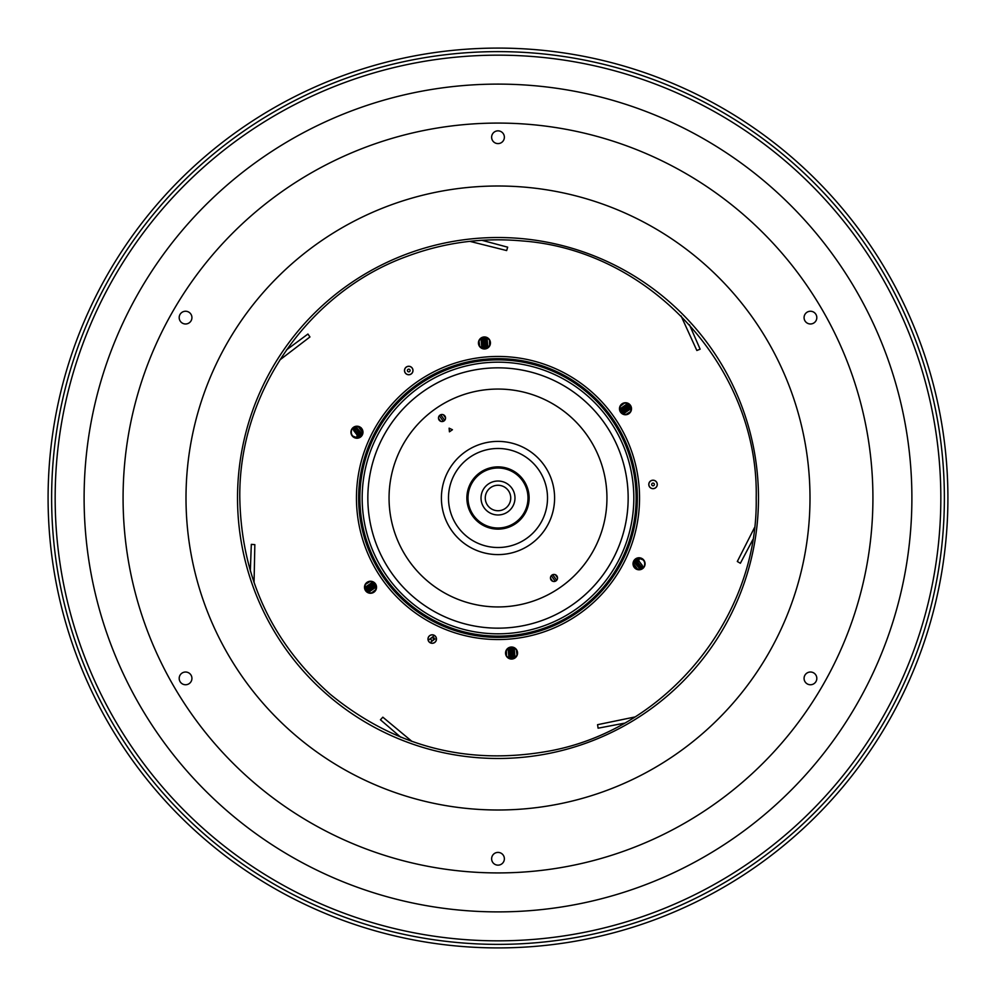 <?xml version="1.0" encoding="UTF-8"?>
<svg xmlns="http://www.w3.org/2000/svg" width="996" height="996" viewBox="0 0 996 996"><rect width="100%" height="100%" fill="white"/><g stroke="black" fill="none" stroke-linecap="round" stroke-linejoin="round"><path stroke-width="1.49" d="M353.393 427.583L353.692 430.546L357.054 434.941L358.187 434.082L358.187 437.518L357.066 436.659L357.054 434.941M361.224 427.919L359.979 428.604L361.1 427.732M362.619 432.052L358.61 426.811M361.436 435.675L356.17 428.803L355.049 429.662A1.419 1.419 -95.8 0 1 354.9 428.18L353.692 430.546M360.764 436.796L358.747 434.505L358.759 437.941M357.564 438.115L358.187 437.518M355.211 437.605L357.066 436.659M359.282 435.526L354.813 429.687L358.747 434.505L359.78 437.543M635.236 559.204L640.951 566.338A1.419 1.419 84.2 0 1 641.1 567.82L642.308 565.454L638.946 561.059L637.813 561.918L637.813 558.482L638.934 559.341L638.946 561.059M634.564 560.325L639.83 567.197L640.951 566.338L636.867 561.009L637.241 558.059M638.436 557.885L637.813 558.482M640.789 558.395L638.934 559.341M636.718 560.474L636.22 558.457M642.607 568.417L642.308 565.454M642.42 568.318L641.337 567.795A159.422 159.422 0 0 1 640.64 569.214M353.58 427.682L354.663 428.205A159.422 159.422 0 0 1 355.36 426.786M487.691 347.604A5.665 5.665 0 0 0 489.086 339.711A5.665 5.665 0 0 0 481.205 338.329A5.665 5.665 0 0 0 479.811 346.21A5.665 5.665 0 0 0 487.691 347.604M623.098 413.875A5.665 5.665 0 0 0 630.617 411.136A5.665 5.665 0 0 0 627.878 403.617A5.665 5.665 0 0 0 620.359 406.356A5.665 5.665 0 0 0 623.098 413.875M633.406 564.271A5.665 5.665 0 0 0 639.532 569.413A5.665 5.665 0 0 0 644.686 563.288A5.665 5.665 0 0 0 638.548 558.146A5.665 5.665 0 0 0 633.406 564.271M508.309 648.396A5.665 5.665 0 0 0 506.914 656.289A5.665 5.665 0 0 0 514.795 657.671A5.665 5.665 0 0 0 516.189 649.79A5.665 5.665 0 0 0 508.309 648.396M372.902 582.125A5.665 5.665 0 0 0 365.383 584.864A5.665 5.665 0 0 0 368.122 592.383A5.665 5.665 0 0 0 375.641 589.644A5.665 5.665 0 0 0 372.902 582.125M362.594 431.729A5.665 5.665 0 0 0 356.468 426.587A5.665 5.665 0 0 0 351.314 432.712A5.665 5.665 0 0 0 357.452 437.854A5.665 5.665 0 0 0 362.594 431.729M573.36 604.136A130.165 130.165 0 0 0 604.385 423.001A130.165 130.165 0 0 0 423.35 391.378A130.165 130.165 0 0 1 424.308 390.706A130.165 130.165 0 0 1 604.958 423.823A130.165 130.165 0 0 1 572.65 604.622A130.165 130.165 0 0 1 571.692 605.294A130.165 130.165 0 0 1 391.042 572.177A130.165 130.165 0 0 1 423.35 391.378A130.165 130.165 0 0 1 424.308 390.706A130.165 130.165 0 0 1 604.958 423.823A130.165 130.165 0 0 1 572.65 604.622A130.165 130.165 0 0 1 571.692 605.294A130.165 130.165 0 0 1 391.042 572.177A130.165 130.165 0 0 1 423.35 391.378M465.543 451.636A56.598 56.598 0 0 0 451.636 530.457A56.598 56.598 0 0 0 530.457 544.364A56.598 56.598 0 0 0 544.364 465.543A56.598 56.598 0 0 0 465.543 451.636M444.042 420.922A3.536 3.536 0 0 0 444.913 416.004A3.536 3.536 0 0 0 439.983 415.133A3.536 3.536 0 0 0 439.112 420.063A3.536 3.536 0 0 0 444.042 420.922M556.017 580.867A3.536 3.536 0 0 0 556.889 575.937A3.536 3.536 0 0 0 551.958 575.078A3.536 3.536 0 0 0 551.087 579.996A3.536 3.536 0 0 0 556.017 580.867M449.109 428.168L449.433 431.828L452.445 429.724L449.109 428.168M526.398 538.562A49.514 49.514 0 0 1 457.438 526.398A49.514 49.514 0 0 1 469.602 457.438A49.514 49.514 0 0 1 538.562 469.602A49.514 49.514 0 0 1 526.398 538.562M656.513 482.014A4.245 4.245 0 0 0 648.807 484.815M523.498 480.147A31.125 31.125 0 0 1 515.853 523.498A31.125 31.125 0 0 1 472.502 515.853A31.125 31.125 0 0 1 480.147 472.502A31.125 31.125 0 0 1 523.498 480.147M522.576 480.794A30.005 30.005 0 0 1 515.206 522.576A30.005 30.005 0 0 1 473.424 515.206A30.005 30.005 0 0 1 480.794 473.424A30.005 30.005 0 0 1 522.576 480.794M484.093 507.736A16.982 16.982 0 0 0 507.736 511.907A16.982 16.982 0 0 0 511.907 488.264A16.982 16.982 0 0 0 488.264 484.093A16.982 16.982 0 0 0 484.093 507.736M488.75 483.757A16.982 16.982 0 0 1 511.907 488.264M512.081 488.501A16.982 16.982 0 0 1 507.736 511.907M654.808 480.657A4.171 4.171 115 0 1 656.825 486.21A4.171 4.171 115 0 1 651.272 488.227A4.171 4.171 0 0 1 649.255 482.687A4.171 4.171 0 0 1 654.808 480.657A4.171 4.171 115 0 1 656.825 486.21A4.171 4.171 115 0 1 651.272 488.227A4.171 4.171 0 0 1 649.255 482.687A4.171 4.171 0 0 1 654.808 480.657M410.501 366.727A4.171 4.171 0 0 1 412.531 372.28A4.171 4.171 0 0 1 406.978 374.297A4.171 4.171 -65 0 1 404.961 368.744A4.171 4.171 -65 0 1 410.501 366.727A4.171 4.171 0 0 1 412.531 372.28A4.171 4.171 0 0 1 406.978 374.297A4.171 4.171 -65 0 1 404.961 368.744A4.171 4.171 -65 0 1 410.501 366.727M433.982 635.261A4.171 4.171 115 0 1 435.999 640.814A4.171 4.171 115 0 1 430.459 642.831A4.171 4.171 -65 0 1 428.442 637.278A4.171 4.171 -65 0 1 433.982 635.261A4.171 4.171 115 0 1 435.999 640.814A4.171 4.171 115 0 1 430.459 642.831A4.171 4.171 -65 0 1 428.442 637.278A4.171 4.171 -65 0 1 433.982 635.261M635.597 485.973A138.12 138.12 0 0 1 510.027 635.597A138.12 138.12 0 0 1 360.403 510.027A138.12 138.12 0 0 1 485.973 360.403A138.12 138.12 0 0 1 635.597 485.973M636.83 485.861A139.353 139.353 0 0 1 510.139 636.83A139.353 139.353 0 0 1 359.17 510.139A139.353 139.353 0 0 1 485.861 359.17A139.353 139.353 0 0 1 636.83 485.861M350.966 432.75A6.013 6.013 0 0 0 357.477 438.215A6.013 6.013 0 0 0 362.942 431.691A6.013 6.013 0 0 0 356.431 426.226A6.013 6.013 0 0 0 350.966 432.75M485.675 356.991A141.557 141.557 0 0 1 639.009 485.675A141.557 141.557 0 0 1 510.326 639.009A141.557 141.557 0 0 1 356.991 510.326A141.557 141.557 0 0 1 485.675 356.991M490.43 342.437A6.013 6.013 0 0 0 483.919 336.972A6.013 6.013 0 0 0 478.454 343.483A6.013 6.013 0 0 0 484.965 348.949A6.013 6.013 0 0 0 490.43 342.437M412.966 370.139A4.245 4.245 0 0 0 408.372 366.279A4.245 4.245 0 0 0 404.513 370.885A4.245 4.245 0 0 0 409.107 374.745A4.245 4.245 0 0 0 412.966 370.139M636.506 569.226A6.013 6.013 0 0 0 644.499 566.326A6.013 6.013 0 0 0 641.586 558.333A6.013 6.013 0 0 0 633.593 561.234A6.013 6.013 0 0 0 636.506 569.226M622.948 414.187A6.013 6.013 0 0 0 630.941 411.286A6.013 6.013 0 0 0 628.028 403.293A6.013 6.013 0 0 0 620.035 406.206A6.013 6.013 0 0 0 622.948 414.187M651.247 488.289A4.245 4.245 0 0 0 656.887 486.235A4.245 4.245 0 0 0 654.833 480.595A4.245 4.245 0 0 0 649.193 482.649A4.245 4.245 0 0 0 651.247 488.289M367.063 582.336A6.013 6.013 0 0 0 365.582 590.703A6.013 6.013 0 0 0 373.961 592.184A6.013 6.013 0 0 0 375.442 583.805A6.013 6.013 0 0 0 367.063 582.336M508.109 648.11A6.013 6.013 0 0 0 506.628 656.489A6.013 6.013 0 0 0 515.007 657.958A6.013 6.013 0 0 0 516.476 649.591A6.013 6.013 0 0 0 508.109 648.11M429.786 635.573A4.245 4.245 0 0 0 428.741 641.474A4.245 4.245 0 0 0 434.654 642.52A4.245 4.245 0 0 0 435.7 636.606A4.245 4.245 0 0 0 429.786 635.573M461.957 85.681A413.9 413.9 0 0 1 910.319 461.957A413.9 413.9 0 0 1 534.043 910.319A413.9 413.9 0 0 1 85.681 534.043A413.9 413.9 0 0 1 461.957 85.681M459.119 53.323A446.37 446.37 0 0 1 942.677 459.119A446.37 446.37 0 0 1 536.881 942.677A446.37 446.37 0 0 1 53.323 536.881A446.37 446.37 0 0 1 459.119 53.323M458.82 49.8A449.906 449.906 0 0 0 49.8 537.18A449.906 449.906 0 0 0 537.18 946.2A449.906 449.906 0 0 0 946.2 458.82A449.906 449.906 0 0 0 458.82 49.8M481.915 240.297L507.686 247.182L506.653 250.556L469.801 241.343M689.456 324.746L700.138 349.185L696.851 350.492L681.077 315.931M752.814 539.67L740.377 563.263L737.314 561.495L754.495 527.619M624.305 723.208L598.098 728.188L597.563 724.69L634.763 717.008M400.678 737.165L380.447 719.784L382.838 717.182L412.045 741.472M250.332 571.019L251.316 544.364L254.839 544.625L254.055 582.598M286.487 349.907L307.938 334.034L309.943 336.959L279.752 360.029M123.081 498A374.919 374.919 0 0 0 498 872.919A374.919 374.919 0 0 0 872.919 498A374.919 374.919 0 0 0 498 123.081A374.919 374.919 0 0 0 123.081 498M810.445 311.25A6.362 6.362 0 0 1 816.807 317.612A6.362 6.362 0 0 1 810.445 323.974A6.362 6.362 0 0 1 804.071 317.612A6.362 6.362 0 0 1 810.445 311.25M815.961 675.201A6.362 6.362 0 0 1 813.62 683.903A6.362 6.362 0 0 1 804.93 681.575A6.362 6.362 0 0 1 807.258 672.873A6.362 6.362 0 0 1 815.961 675.201M503.515 861.963A6.362 6.362 0 0 1 494.813 864.291A6.362 6.362 0 0 1 492.485 855.589A6.362 6.362 0 0 1 501.187 853.261A6.362 6.362 0 0 1 503.515 861.963M185.555 684.75A6.362 6.362 0 0 1 179.193 678.388A6.362 6.362 0 0 1 185.555 672.026A6.362 6.362 0 0 1 191.929 678.388A6.362 6.362 0 0 1 185.555 684.75M180.039 320.799A6.362 6.362 0 0 1 182.38 312.097A6.362 6.362 0 0 1 191.07 314.425A6.362 6.362 0 0 1 188.742 323.127A6.362 6.362 0 0 1 180.039 320.799M492.485 134.037A6.362 6.362 0 0 1 501.187 131.709A6.362 6.362 0 0 1 503.515 140.411A6.362 6.362 0 0 1 494.813 142.739A6.362 6.362 0 0 1 492.485 134.037M355.41 437.12L352.796 436.061M557.511 577.705L555.444 574.742M555.332 574.704L557.523 577.829M556.652 580.295L552.718 574.667M551.323 575.651L555.258 581.278M552.643 581.241L550.452 578.116M550.464 578.228L552.531 581.191M445.536 417.772L443.469 414.809M443.357 414.759L445.548 417.884M444.677 420.349L440.742 414.722M439.348 415.706L443.282 421.333M440.668 421.296L438.477 418.171M438.489 418.295L440.556 421.258M358.286 426.724L362.619 432.351M357.776 426.624L356.929 427.272A157.816 157.816 0 0 0 356.17 428.803L354.9 428.18A159.223 159.223 0 0 1 355.622 426.724M362.258 434.206L355.771 426.686M433.372 638.361L434.082 637.813M433.546 636.195L428.803 639.83M637.39 569.189L633.381 563.948M637.714 569.276L633.381 563.649M638.224 569.376L639.071 568.728A157.816 157.816 0 0 0 639.83 567.197L641.1 567.82A159.223 159.223 0 0 1 640.378 569.276M633.742 561.794L640.229 569.314M630.792 406.766L621.828 413.054M621.305 412.556L630.505 406.107M629.671 404.936L620.483 411.373M620.184 410.713L629.161 404.438M629.011 404.314L620.122 410.526M619.836 409.007L627.667 403.517M620.433 406.194L624.243 403.218M631.14 408.485L623.309 413.963M630.244 411.796L626.148 414.361M621.965 413.178L630.854 406.953M640.59 558.88L643.204 559.939M516.277 649.927L516.961 654.733M514.982 657.534L514.16 648.01M513.637 658.306L512.691 647.487M510.612 658.617L509.653 647.711M511.322 658.692L510.35 647.512M511.782 647.388L512.766 658.568M512.504 647.462L513.45 658.368M508.122 648.533L508.956 658.07M506.516 655.629L506.354 650.811M509.479 647.774L510.425 658.58M489.472 340.371L489.646 345.201M487.878 347.467L487.044 337.93M486.521 348.226L485.575 337.42M485.388 337.383L486.347 348.289M484.679 337.308L485.65 348.488M484.218 348.612L483.234 337.432M483.496 348.538L482.55 337.632M482.363 337.694L483.309 348.513M481.018 338.466L481.84 347.99M479.723 346.073L479.039 341.267M430.782 642.134L434.941 638.946M375.567 589.806L371.757 592.782M376.164 586.993L368.321 592.483M366.989 591.686L375.878 585.474M366.329 591.064L375.517 584.627M374.695 583.444L365.495 589.893M375.816 585.287L366.839 591.562M364.86 587.515L372.691 582.038M365.756 584.191L369.84 581.639M374.035 582.822L365.146 589.047M365.208 589.234L374.172 582.946M561.084 586.818A108.938 108.938 0 0 0 587.03 435.215A108.938 108.938 0 0 0 435.526 408.758A108.938 108.938 0 0 0 408.485 560.101A108.938 108.938 0 0 0 560.474 587.242A108.938 108.938 0 0 0 587.515 435.899A108.938 108.938 0 0 0 435.526 408.758M421.121 386.037A135.817 135.817 0 0 1 609.365 420.237A135.817 135.817 0 0 1 576.634 608.743A135.817 135.817 0 0 1 386.996 576.261A135.817 135.817 0 0 1 420.1 386.734A135.817 135.817 0 0 1 609.004 419.739A135.817 135.817 0 0 1 576.634 608.743M574.879 609.963A135.817 135.817 0 0 1 386.635 575.763A135.817 135.817 0 0 1 419.366 387.257M505.308 508.433A12.736 12.736 0 0 1 487.442 505.121A12.736 12.736 0 0 1 491.065 487.318A12.736 12.736 0 0 1 508.558 490.879A12.736 12.736 0 0 1 505.308 508.433M653.6 483.222A1.345 1.345 115 0 1 654.26 485.015A1.345 1.345 115 0 1 652.467 485.662A1.345 1.345 0 0 1 651.82 483.882A1.345 1.345 0 0 1 653.6 483.222M409.306 369.292A1.345 1.345 0 0 1 409.966 371.085A1.345 1.345 0 0 1 408.173 371.732A1.345 1.345 -65 0 1 407.526 369.939A1.345 1.345 -65 0 1 409.306 369.292M432.787 637.826A1.345 1.345 115 0 1 433.434 639.606A1.345 1.345 115 0 1 431.654 640.266A1.345 1.345 -65 0 1 431.007 638.473A1.345 1.345 -65 0 1 432.787 637.826M536.57 939.153A442.834 442.834 0 0 1 56.847 536.57A442.834 442.834 0 0 1 459.43 56.847A442.834 442.834 0 0 1 939.153 459.43A442.834 442.834 0 0 1 536.57 939.153M186.003 498A311.997 311.997 0 0 1 498 186.003A311.997 311.997 0 0 1 809.997 498A311.997 311.997 0 0 1 498 809.997A311.997 311.997 0 0 1 186.003 498M237.521 498A260.479 260.479 0 0 1 498 237.521A260.479 260.479 0 0 1 758.479 498A260.479 260.479 0 0 1 498 758.479A260.479 260.479 0 0 1 237.521 498M756.201 498C758.392 617.047 667.37 728.835 550.365 750.835C468.307 765.924 394.951 747.087 330.311 694.337C271.485 642.109 241.318 576.659 239.799 498C238.393 393.109 308.113 292.226 406.729 256.47C444.067 242.489 482.599 237.309 522.302 240.945C651.16 250.245 759.077 368.856 756.201 498"/></g></svg>
